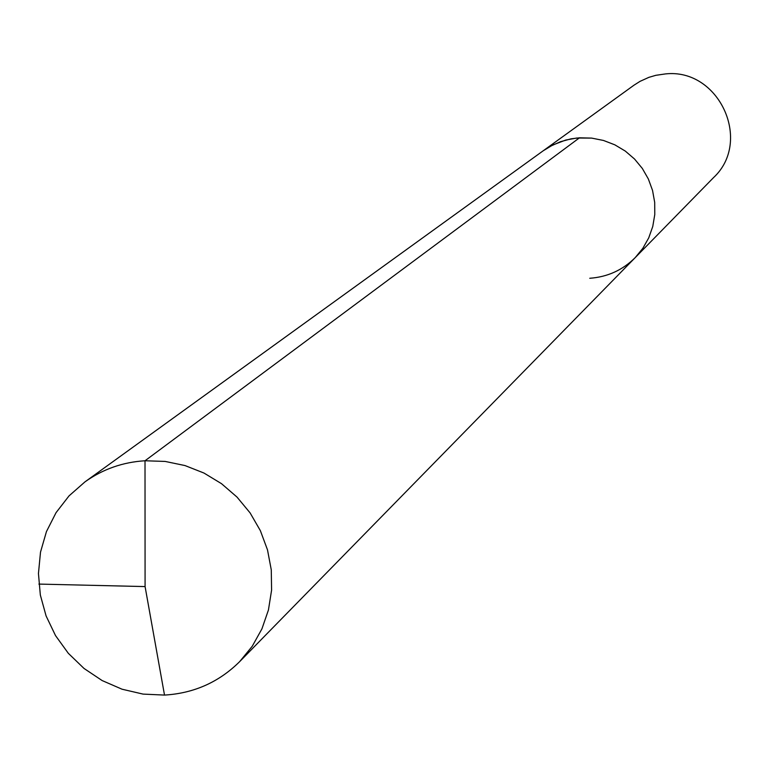 <?xml version="1.0" encoding="UTF-8"?>
<svg xmlns="http://www.w3.org/2000/svg" width="769" height="769" viewBox="0 0 769 769"><rect width="100%" height="100%" fill="white"/><g stroke="black" fill="none" stroke-linecap="round" stroke-linejoin="round"><path stroke-width="1.15" d="M635.204 257.625L239.697 661.59L252.242 646.258L261.921 628.879L268.439 609.98L271.592 590.121L271.274 569.877L267.497 549.873L260.374 530.687L250.108 512.913L237.015 497.082L221.472 483.653L203.958 473.041L184.993 465.562L165.152 461.429L145.014 460.766L145.081 586.584L145.014 460.766C122.838 462.121 102.815 469.157 84.965 481.875L633.954 85.215L640.077 81.331L648.873 77.352L655.842 75.314L665.425 73.92C718.89 67.932 752.793 141.208 713.526 177.629L635.204 257.625L642.836 248.329L648.748 237.842L652.766 226.471L654.775 214.541L654.698 202.41L652.545 190.452L648.373 179.014L642.317 168.43L634.54 159.029L625.293 151.08L614.835 144.832L603.492 140.458L591.592 138.093L576.702 138.036L565.724 140.064L552.728 145.014L543.212 150.782L550.258 146.312L560.409 141.727L571.175 138.824L579.49 137.805L145.014 460.766L579.49 137.805L591.592 138.093L603.492 140.458L614.835 144.832L625.293 151.08L634.54 159.029L642.317 168.43L648.373 179.014L652.545 190.452L654.698 202.41L654.775 214.541L652.766 226.471L648.748 237.842L642.836 248.329L635.204 257.625C622.64 270.111 607.481 276.994 589.756 278.272M84.965 481.875L69.047 495.87L56.06 512.644L46.438 531.61L40.507 552.132L38.45 573.511L40.334 595.023L46.092 615.95L55.522 635.598L68.306 653.294L84.013 668.444L102.123 680.555L122.031 689.207L143.063 694.099L164.508 695.08C193.923 693.321 218.982 682.151 239.697 661.59M38.883 584.084L145.081 586.584L164.508 695.08"/></g></svg>
